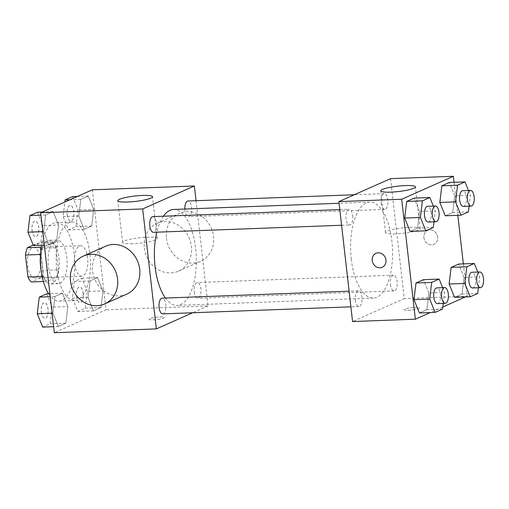 <?xml version="1.0" encoding="UTF-8"?>
<svg xmlns="http://www.w3.org/2000/svg" width="509" height="509" viewBox="0 0 509 509"><rect width="100%" height="100%" fill="white"/><g stroke="black" fill="none" stroke-linecap="round" stroke-linejoin="round"><path stroke-width="0.38" stroke-dasharray="2.54 1.91" d="M74.715 263.84A15.276 6.662 87.9 0 0 81.752 276.234A15.276 6.662 87.9 0 0 87.834 260.723A15.276 6.662 87.9 0 0 80.607 245.707A15.276 6.662 87.9 0 0 74.715 263.84M27.626 265.609A15.276 6.662 87.9 0 0 34.657 278.003A15.276 6.662 87.9 0 0 40.745 262.485A15.276 6.662 87.9 0 0 33.511 247.476A15.276 6.662 87.9 0 0 27.626 265.609M33.225 245.115L36.871 243.499A20.735 9.047 87.9 0 1 40.217 248.468L42.718 270.444A20.735 9.047 87.9 0 1 40.771 277.768L31.303 281.973M40.771 277.768L56.467 277.182L47 281.388L43.392 281.522M42.164 276.476L43.653 276.419L41.146 254.436L40.574 254.462M43.653 276.419A20.735 9.047 87.9 0 0 47 281.388M56.467 277.182A20.735 9.047 87.9 0 0 58.42 269.859L42.718 270.444M41.146 254.436A20.735 9.047 87.9 0 1 43.093 247.119L52.567 242.908A20.735 9.047 87.9 0 1 55.914 247.877L58.42 269.859M40.529 255.333A21.823 9.518 -92.1 0 1 48.966 240.343A21.823 9.518 -92.1 0 1 59.19 259.914A21.823 9.518 -92.1 0 1 52.223 283.57A21.823 9.518 -92.1 0 1 50.601 283.952A21.823 9.518 -92.1 0 1 41.064 269.636M60.068 283.271A21.823 9.518 87.9 0 0 67.035 259.615A21.823 9.518 87.9 0 0 56.811 240.051A21.823 9.518 87.9 0 0 48.4 265.952A21.823 9.518 87.9 0 0 58.446 283.659A21.823 9.518 87.9 0 0 60.068 283.271M52.567 242.908L36.871 243.499M43.093 247.119L41.286 247.183M55.914 247.877L40.217 248.468M48.59 293.725A39.276 17.134 87.9 0 0 59.101 301.105A39.276 17.134 87.9 0 0 74.753 261.212A39.276 17.134 87.9 0 0 56.162 222.605A39.276 17.134 87.9 0 0 41.598 245.223M56.715 268.644A39.276 17.134 87.9 0 0 74.798 300.514A39.276 17.134 87.9 0 0 90.449 260.627A39.276 17.134 87.9 0 0 71.858 222.019A39.276 17.134 87.9 0 0 56.715 268.644M103.009 290.925L100.986 307.576L93.522 310.891L88.089 297.555L90.106 280.904L97.569 277.59L103.009 290.925L100.986 307.576L93.522 310.891L88.089 297.555L90.106 280.904L97.569 277.59L103.009 290.925L87.306 291.517L85.289 308.168L77.826 311.483L72.393 298.147L74.409 281.496L81.873 278.181L87.306 291.517M93.713 209.364L91.69 226.015L84.233 229.33L78.793 215.994L80.816 199.343L88.273 196.029L93.713 209.364L91.69 226.015L84.233 229.33L78.793 215.994L80.816 199.343L88.273 196.029L93.713 209.364L78.017 209.95L75.994 226.6L68.537 229.915L63.097 216.579L64.866 202.016M92.339 189.812L106.006 309.758L54.323 332.721M67.862 306.539L65.839 323.19L58.382 326.504L52.942 313.169L54.966 296.518L62.422 293.203L67.862 306.539L65.839 323.19L58.382 326.504L52.942 313.169L54.966 296.518L62.422 293.203L67.862 306.539L52.166 307.131L50.143 323.781L42.686 327.096M58.567 224.978L56.55 241.629L49.087 244.944L43.647 231.608L45.67 214.957L53.133 211.642L58.567 224.978L56.55 241.629L49.087 244.944L43.647 231.608L45.67 214.957L53.133 211.642L58.567 224.978L42.871 225.563L40.854 242.214L33.39 245.529M196.041 200.699L208.035 305.934L106.006 309.758M208.035 305.934L192.676 312.755M153.457 319.805A7.635 1.183 -6.5 0 0 164.273 317.508A7.635 1.183 -6.5 0 0 156.549 317.196A7.635 1.183 -6.5 0 0 149.099 319.238A7.635 1.183 -6.5 0 0 153.457 319.805A7.635 1.183 -6.5 0 0 164.273 317.501A7.635 1.183 -6.5 0 0 156.549 317.19A7.635 1.183 -6.5 0 0 149.099 319.232A7.635 1.183 -6.5 0 0 153.451 319.798M165.438 298.058A48.005 20.939 87.9 0 0 177.157 305.413A48.005 20.939 87.9 0 0 196.283 256.657A48.005 20.939 87.9 0 0 173.563 209.473M163.389 216.223A48.005 20.939 87.9 0 0 156.778 232.193M184.862 209.046A7.858 3.429 87.9 0 0 184.964 210.332A7.858 3.429 87.9 0 0 188.578 216.7A7.858 3.429 87.9 0 0 191.708 208.728A7.858 3.429 87.9 0 0 187.993 201.004M194.253 291.892A7.858 3.429 87.9 0 0 197.874 298.268A7.858 3.429 87.9 0 0 201.004 290.289A7.858 3.429 87.9 0 0 197.282 282.565A7.858 3.429 87.9 0 0 194.253 291.892M162.727 313.881A7.858 3.429 87.9 0 0 165.858 305.903A7.858 3.429 87.9 0 0 162.142 298.179M152.846 216.618A7.858 3.429 -92.1 0 1 156.46 222.993A7.858 3.429 -92.1 0 1 153.438 232.314M144.302 248.093A26.182 23.21 -114 0 0 178.474 271.144A26.182 23.21 -114 0 0 189.055 237.786A26.182 23.21 -114 0 0 157.211 223.286A26.182 23.21 -114 0 0 144.302 248.093M126.792 294.1A26.182 23.21 66 0 1 94.948 279.594A26.182 23.21 66 0 1 105.528 246.241M166.449 238.257A26.182 23.21 -114 0 0 200.622 261.302A26.182 23.21 -114 0 0 211.203 227.949A26.182 23.21 -114 0 0 179.365 213.443A26.182 23.21 -114 0 0 166.449 238.257M132.544 243.741A17.459 2.698 173.5 0 1 122.58 242.437A17.459 2.698 173.5 0 1 139.619 237.779A17.459 2.698 173.5 0 1 157.268 238.486A17.459 2.698 173.5 0 1 132.544 243.741M351.267 259.106A48.005 20.939 87.9 0 0 373.371 298.058A48.005 20.939 87.9 0 0 392.496 249.302A48.005 20.939 87.9 0 0 369.776 202.118A48.005 20.939 87.9 0 0 351.267 259.106M352.68 215.638A7.858 3.429 -92.1 0 1 349.651 224.959A7.858 3.429 -92.1 0 1 345.929 217.241A7.858 3.429 -92.1 0 1 349.059 209.263A7.858 3.429 -92.1 0 1 352.68 215.638M390.467 284.537A7.858 3.429 87.9 0 0 394.087 290.913A7.858 3.429 87.9 0 0 397.217 282.934A7.858 3.429 87.9 0 0 393.495 275.21A7.858 3.429 87.9 0 0 390.467 284.537M355.327 300.151A7.858 3.429 87.9 0 0 358.94 306.526A7.858 3.429 87.9 0 0 362.071 298.548A7.858 3.429 87.9 0 0 358.355 290.824A7.858 3.429 87.9 0 0 355.327 300.151M381.177 202.976A7.858 3.429 87.9 0 0 384.791 209.345A7.858 3.429 87.9 0 0 387.922 201.373A7.858 3.429 87.9 0 0 384.206 193.649A7.858 3.429 87.9 0 0 381.177 202.976M390.581 178.634L404.248 298.579L352.565 321.542M463.349 263.878L467.033 296.225L404.248 298.579M467.033 296.225L465.404 296.951M442.824 306.984L430.258 312.564M408.53 310.248A7.635 1.183 -6.5 0 0 419.352 307.945A7.635 1.183 -6.5 0 0 411.628 307.633A7.635 1.183 -6.5 0 0 404.178 309.676A7.635 1.183 -6.5 0 0 408.53 310.248A7.635 1.183 -6.5 0 0 419.352 307.939A7.635 1.183 -6.5 0 0 411.628 307.627A7.635 1.183 -6.5 0 0 404.171 309.669A7.635 1.183 -6.5 0 0 408.53 310.236M454.747 195.831L449.307 182.496L454.747 195.831L452.724 212.482L445.267 215.797L452.724 212.482L454.747 195.831L470.443 195.24L469.113 206.19M428.896 293.006L423.456 279.67L428.896 293.006L426.873 309.657L419.416 312.971L426.873 309.657L428.896 293.006L444.592 292.421L443.263 303.364M454.06 182.317L457.82 215.326M464.043 277.392L458.603 264.056L464.043 277.392L462.019 294.043L454.556 297.358L462.019 294.043L464.043 277.392L479.739 276.807L478.409 287.75M419.601 211.445L414.167 198.109L419.601 211.445L417.584 228.096L410.12 231.41L417.584 228.096L419.601 211.445L435.303 210.853L433.973 221.803M423.902 237.614A7.635 6.77 -114 0 0 433.872 244.333A7.635 6.77 -114 0 0 436.957 234.611A7.635 6.77 -114 0 0 427.668 230.38A7.635 6.77 -114 0 0 423.902 237.614A7.635 6.77 -114 0 0 433.872 244.339A7.635 6.77 -114 0 0 436.957 234.611A7.635 6.77 -114 0 0 427.668 230.38A7.635 6.77 -114 0 0 423.902 237.614M375.992 253.336L375.992 253.336A7.635 6.77 66 0 1 385.962 260.061A7.635 6.77 66 0 1 382.189 267.295L382.189 267.295M395.468 233.886A17.459 2.698 173.5 0 1 385.51 232.581A17.459 2.698 173.5 0 1 402.549 227.924A17.459 2.698 173.5 0 1 420.199 228.63A17.459 2.698 173.5 0 1 395.468 233.886M433.363 206.1L435.303 210.853M428.133 222.019A7.858 3.429 87.9 0 0 431.263 214.041A7.858 3.429 87.9 0 0 427.547 206.323M433.28 227.504L417.584 228.096M468.503 190.487L470.443 195.24M463.279 206.406A7.858 3.429 87.9 0 0 466.409 198.427A7.858 3.429 87.9 0 0 462.687 190.71M468.42 211.89L452.724 212.482M442.652 287.668L444.592 292.421M437.428 303.587A7.858 3.429 87.9 0 0 440.559 295.608A7.858 3.429 87.9 0 0 436.837 287.884M442.569 309.071L426.873 309.657M477.798 272.054L479.739 276.807M472.575 287.973A7.858 3.429 87.9 0 0 475.699 279.995A7.858 3.429 87.9 0 0 471.983 272.27M477.716 293.458L462.019 294.043M37.437 212.228L42.871 225.563M32.092 230.354A7.858 3.429 87.9 0 0 35.706 236.73A7.858 3.429 87.9 0 0 38.837 228.751A7.858 3.429 87.9 0 0 35.121 221.027A7.858 3.429 87.9 0 0 32.092 230.354M56.55 241.629L40.854 242.214M49.087 244.944L44.34 245.122M43.647 231.608L42.801 231.64M45.67 214.957L40.924 215.135M53.133 211.642L42.285 212.049M32.029 230.361A7.858 3.429 87.9 0 0 35.643 236.73A7.858 3.429 87.9 0 0 38.773 228.751A7.858 3.429 87.9 0 0 35.057 221.033A7.858 3.429 87.9 0 0 32.029 230.361M72.577 196.614L78.017 209.95M67.233 214.741A7.858 3.429 87.9 0 0 70.853 221.116A7.858 3.429 87.9 0 0 73.983 213.137A7.858 3.429 87.9 0 0 70.261 205.413A7.858 3.429 87.9 0 0 67.233 214.741M91.69 226.015L75.994 226.6M84.233 229.33L68.537 229.915M78.793 215.994L63.097 216.579M80.816 199.343L69.975 199.751M88.273 196.029L77.432 196.436M67.169 214.747A7.858 3.429 87.9 0 0 70.789 221.116A7.858 3.429 87.9 0 0 73.92 213.137A7.858 3.429 87.9 0 0 70.197 205.42A7.858 3.429 87.9 0 0 67.169 214.747M46.726 293.795L52.166 307.131M41.382 311.922A7.858 3.429 87.9 0 0 45.002 318.29A7.858 3.429 87.9 0 0 48.132 310.312A7.858 3.429 87.9 0 0 44.41 302.594A7.858 3.429 87.9 0 0 41.382 311.922M65.839 323.19L50.143 323.781M58.382 326.504L53.63 326.683M52.942 313.169L52.096 313.2M54.966 296.518L50.213 296.696M62.422 293.203L49.869 293.674M41.318 311.922A7.858 3.429 87.9 0 0 44.938 318.297A7.858 3.429 87.9 0 0 48.069 310.318A7.858 3.429 87.9 0 0 44.347 302.594A7.858 3.429 87.9 0 0 41.318 311.922M76.528 296.308A7.858 3.429 87.9 0 0 80.142 302.677A7.858 3.429 87.9 0 0 83.272 294.705A7.858 3.429 87.9 0 0 79.557 286.981A7.858 3.429 87.9 0 0 76.528 296.308M100.986 307.576L85.289 308.168M93.522 310.891L77.826 311.483M88.089 297.555L72.393 298.147M90.106 280.904L74.409 281.496M97.569 277.59L81.873 278.181M76.465 296.308A7.858 3.429 87.9 0 0 80.078 302.683A7.858 3.429 87.9 0 0 83.209 294.705A7.858 3.429 87.9 0 0 79.493 286.981A7.858 3.429 87.9 0 0 76.465 296.308M34.657 278.003L81.752 276.234M33.511 247.476L80.607 245.707M56.811 240.051L48.966 240.343M58.446 283.659L50.601 283.952M71.858 222.019L56.162 222.605M74.798 300.514L59.101 301.105M178.474 271.144L200.622 261.302M157.211 223.286L179.365 213.443M157.268 238.486L152.515 196.741M122.58 242.437L117.827 200.692M369.776 202.118L339.089 203.269M373.371 298.058L177.157 305.413M341.596 225.264L349.651 224.959M339.815 209.606L349.059 209.263M393.495 275.21L197.282 282.565M394.087 290.913L197.874 298.268M358.355 290.824L349.104 291.173M358.94 306.526L350.892 306.825M384.206 193.649L354.258 194.769M384.791 209.345L188.578 216.7M420.199 228.63L415.439 186.886M385.51 232.581L380.751 190.837"/><path stroke-width="0.76" d="M41.286 247.183L27.397 247.705L33.225 245.115M42.164 276.476L27.957 277.011A20.735 9.047 87.9 0 0 31.303 281.973L43.392 281.522M27.957 277.011L25.45 255.028A20.735 9.047 87.9 0 1 27.397 247.705M40.574 254.462L25.45 255.028M41.064 269.636A21.823 9.518 -92.1 0 1 40.529 255.333M41.598 245.223A39.276 17.134 87.9 0 0 41.019 269.236A39.276 17.134 87.9 0 0 48.59 293.725M192.676 312.755L156.352 328.897L54.323 332.721L40.656 212.775L92.339 189.812L194.368 185.989L196.041 200.699M156.778 232.193A48.005 20.939 87.9 0 0 155.054 266.462A48.005 20.939 87.9 0 0 165.438 298.058M339.089 203.269L173.563 209.473A48.005 20.939 87.9 0 0 163.389 216.223M156.352 328.897L142.685 208.951L194.368 185.989M354.258 194.769L187.993 201.004A7.858 3.429 87.9 0 0 184.862 209.046M349.104 291.173L162.142 298.179A7.858 3.429 87.9 0 0 159.113 307.506A7.858 3.429 87.9 0 0 162.727 313.881L350.892 306.825M341.596 225.264L153.438 232.314A7.858 3.429 -92.1 0 1 149.716 224.596A7.858 3.429 -92.1 0 1 152.846 216.618L339.815 209.606M142.685 208.951L40.656 212.775M127.784 201.997A17.459 2.698 173.5 0 1 117.827 200.692A17.459 2.698 173.5 0 1 134.866 196.035A17.459 2.698 173.5 0 1 152.515 196.741A17.459 2.698 173.5 0 1 127.784 201.997M83.381 256.084L105.528 246.241A26.182 23.21 66 0 1 139.708 269.293A26.182 23.21 66 0 1 126.792 294.1L104.644 303.943A26.182 23.21 66 0 1 72.8 289.436A26.182 23.21 66 0 1 83.381 256.084A26.182 23.21 66 0 1 117.56 279.129A26.182 23.21 66 0 1 104.644 303.943M430.258 312.564L415.357 319.188L352.565 321.542L338.899 201.596L390.581 178.634L453.373 176.279L454.06 182.317M465.404 296.951L442.824 306.984M445.267 215.797L439.827 202.461L441.85 185.81L449.307 182.496L441.85 185.81L439.827 202.461L445.267 215.797L460.963 215.205L455.523 201.869L457.546 185.219L465.003 181.904L468.503 190.487M419.416 312.971L413.976 299.636L415.999 282.985L423.456 279.67L415.999 282.985L413.976 299.636L419.416 312.971L435.112 312.386L429.672 299.05L431.696 282.4L439.152 279.085L442.652 287.668M457.82 215.326L463.349 263.878M415.357 319.188L401.69 199.242L453.373 176.279M454.556 297.358L449.123 284.022L451.139 267.371L458.603 264.056L451.139 267.371L449.123 284.022L454.556 297.358L470.259 296.772L464.819 283.437L466.842 266.786L474.299 263.471L477.798 272.054M410.12 231.41L404.68 218.075L406.704 201.424L414.167 198.109L406.704 201.424L404.68 218.075L410.12 231.41L425.817 230.819L420.383 217.483L422.4 200.832L429.863 197.517L433.363 206.1M401.69 199.242L338.899 201.596M390.715 192.141A17.459 2.698 173.5 0 1 380.751 190.837A17.459 2.698 173.5 0 1 397.79 186.179A17.459 2.698 173.5 0 1 415.439 186.886A17.459 2.698 173.5 0 1 390.715 192.141M385.956 260.061A7.635 6.77 66 0 1 382.189 267.295A7.635 6.77 66 0 1 372.9 263.064A7.635 6.77 66 0 1 375.986 253.336A7.635 6.77 66 0 1 385.956 260.061M382.189 267.295A7.635 6.77 66 0 1 372.906 263.064A7.635 6.77 66 0 1 375.992 253.336M433.973 221.803L433.28 227.504L425.817 230.819M435.392 206.024L427.547 206.323A7.858 3.429 87.9 0 0 424.519 215.644A7.858 3.429 87.9 0 0 428.133 222.019L435.984 221.727A7.858 3.429 87.9 0 0 439.114 213.748A7.858 3.429 87.9 0 0 435.392 206.024A7.858 3.429 87.9 0 0 432.364 215.352A7.858 3.429 87.9 0 0 435.984 221.727M420.383 217.483L404.68 218.075M422.4 200.832L406.704 201.424M429.863 197.517L414.167 198.109M469.113 206.19L468.42 211.89L460.963 215.205M470.539 190.411L462.687 190.71A7.858 3.429 87.9 0 0 459.659 200.031A7.858 3.429 87.9 0 0 463.279 206.406L471.124 206.113A7.858 3.429 87.9 0 0 474.254 198.135A7.858 3.429 87.9 0 0 470.539 190.411A7.858 3.429 87.9 0 0 467.51 199.738A7.858 3.429 87.9 0 0 471.124 206.113M455.523 201.869L439.827 202.461M457.546 185.219L441.85 185.81M465.003 181.904L449.307 182.496M443.263 303.364L442.569 309.071L435.112 312.386M444.688 287.591L436.837 287.884A7.858 3.429 87.9 0 0 433.808 297.211A7.858 3.429 87.9 0 0 437.428 303.587L445.273 303.288A7.858 3.429 87.9 0 0 448.404 295.309A7.858 3.429 87.9 0 0 444.688 287.591A7.858 3.429 87.9 0 0 441.659 296.919A7.858 3.429 87.9 0 0 445.273 303.288M429.672 299.05L413.976 299.636M431.696 282.4L415.999 282.985M439.152 279.085L423.456 279.67M478.409 287.75L477.716 293.458L470.259 296.772M479.834 271.978L471.983 272.27A7.858 3.429 87.9 0 0 468.954 281.598A7.858 3.429 87.9 0 0 472.575 287.973L480.42 287.674A7.858 3.429 87.9 0 0 483.55 279.695A7.858 3.429 87.9 0 0 479.834 271.978A7.858 3.429 87.9 0 0 476.806 281.305A7.858 3.429 87.9 0 0 480.42 287.674M464.819 283.437L449.123 284.022M466.842 266.786L451.139 267.371M474.299 263.471L458.603 264.056M44.34 245.122L33.39 245.529L27.95 232.193L29.974 215.542L37.437 212.228L42.285 212.049M42.801 231.64L27.95 232.193M40.924 215.135L29.974 215.542M64.866 202.016L65.12 199.929L72.577 196.614L77.432 196.436M69.975 199.751L65.12 199.929M53.63 326.683L42.686 327.096L37.246 313.76L39.269 297.11L46.726 293.795L49.869 293.674M52.096 313.2L37.246 313.76M50.213 296.696L39.269 297.11"/></g></svg>
